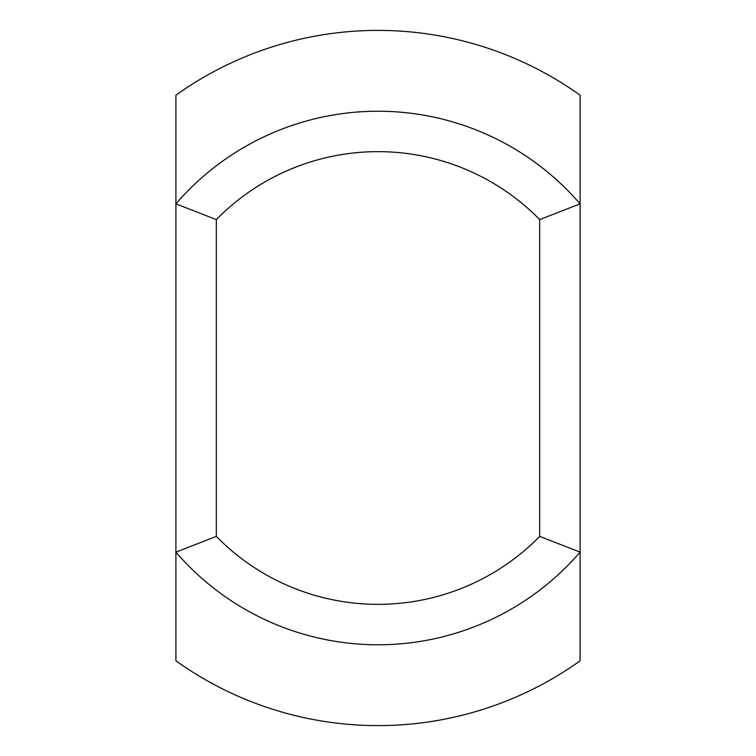 <?xml version="1.0" encoding="UTF-8"?>
<svg xmlns="http://www.w3.org/2000/svg" width="756" height="756" viewBox="0 0 756 756"><rect width="100%" height="100%" fill="white"/><g stroke="black" fill="none" stroke-linecap="round" stroke-linejoin="round"><path stroke-width="1.13" d="M539.68 536.41L580.098 552.135L580.098 203.865A266.764 266.764 0 0 0 175.902 203.865L175.902 552.135A266.764 266.764 0 0 0 580.098 552.135L580.098 660.82A347.609 347.609 0 0 1 175.902 660.82L175.902 552.135L216.32 536.41L216.32 219.59L175.902 203.865L175.902 95.18A347.609 347.609 0 0 1 580.098 95.18L580.098 203.865L539.68 219.59L539.68 536.41A226.346 226.346 0 0 1 216.32 536.41M216.32 219.59A226.346 226.346 0 0 1 539.68 219.59"/></g></svg>
